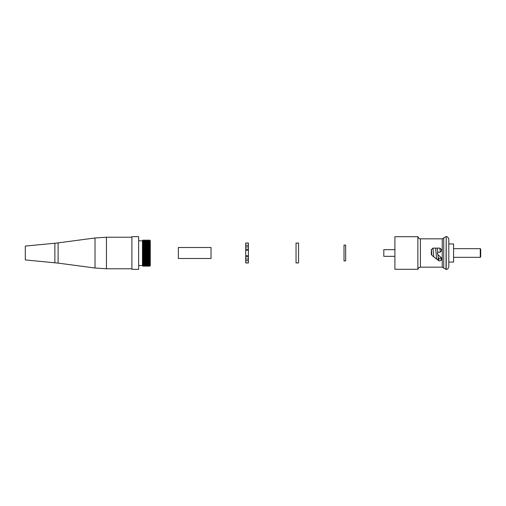 <?xml version="1.0" encoding="UTF-8"?>
<svg xmlns="http://www.w3.org/2000/svg" width="506" height="506" viewBox="0 0 506 506"><rect width="100%" height="100%" fill="white"/><g stroke="black" fill="none" stroke-linecap="round" stroke-linejoin="round"><path stroke-width="0.76" d="M480.264 248.667L480.7 249.097L480.7 256.903L480.264 257.333L480.264 248.667L453.572 248.667M448.809 243.943L453.572 243.943L453.572 262.057L448.809 262.057M433.035 248.111L431.302 249.844L433.035 248.111L439.967 248.111L441.7 249.844L441.7 250.508L439.967 252.241L438.234 252.241L437.367 253.108L437.937 254.708L441.415 257.839L441.7 259.217L439.967 260.951L438.759 260.767L431.96 255.397L431.302 254.037L431.302 249.844M448.809 240.002L448.809 266.782C447.462 270.381 446.57 269.015 446.21 269.382L446.21 236.618L446.001 269.382L443.737 268.053L443.737 237.946L442.225 238.832L420.423 238.832L420.423 267.168C420.157 267.459 419.487 266.314 417.867 269.293L394.901 269.293L394.901 236.707L417.867 236.707L417.867 269.293M394.901 256.34L383.807 256.34L383.807 249.66L394.901 249.66M446.21 236.618C446.57 236.985 447.462 235.619 448.809 239.218L448.809 253M437.937 254.708L437.367 253.417M439.967 260.951L441.7 259.217M211.027 253L211.027 258.503L178.352 258.503L178.352 247.497L211.027 247.497L211.027 253M150.276 240.805L150.276 265.511L149.624 266.346L149.624 239.97L150.276 240.805M149.624 239.97L148.973 240.805L148.973 265.511L149.624 266.346M148.973 240.805L148.321 239.97L148.321 266.346L148.973 265.511M148.321 239.97L147.676 240.805L147.676 265.511L148.321 266.346M147.676 240.805L147.025 239.97L147.025 266.346L147.676 265.511M147.025 239.97L146.373 240.805L146.373 265.511L147.025 266.346M146.373 240.805L145.722 239.97L145.722 266.346L146.373 265.511M144.425 239.97L144.425 266.346L143.774 265.511L143.774 240.805L144.425 239.97L145.07 240.805L145.07 265.511L145.722 266.346M143.774 240.805L143.122 239.97L143.122 266.346L143.774 265.511M143.122 239.97L142.471 240.805L142.471 265.511L143.122 266.346M138.657 236.663L138.657 269.337L131.902 269.337L131.902 236.663L138.657 236.663M54.882 262.747L54.882 243.253L25.3 246.068L25.3 259.932L58.108 263.114L95.014 268.016L95.014 237.984L58.108 242.886L58.108 263.114M345.661 253L345.661 260.887L344.01 260.887L344.01 245.113L345.661 245.113L345.661 253M298.553 253L298.553 262.924L296.042 262.924L296.042 243.076L298.553 243.076L298.553 253M248.414 250.28L248.414 262.968L245.733 262.968L245.733 243.032L248.414 243.032L248.414 250.28L245.733 250.28M248.414 255.72L245.733 255.72M248.414 256.814L245.733 256.814M248.414 259.066L245.733 259.066M248.414 260.691L245.733 260.691M248.414 262.88L245.733 262.88M248.414 243.12L245.733 243.12M248.414 245.309L245.733 245.309M248.414 246.934L245.733 246.934M248.414 249.186L245.733 249.186M420.423 267.168L442.225 267.168L442.225 238.832M95.014 237.984L106.437 237.225L106.437 268.775L131.902 268.775M480.264 257.333L453.572 257.333M440.884 258.199L438.297 258.199M436.551 258.199L435.508 258.199M420.423 238.832C419.898 238.377 419.759 239.92 417.867 236.707M446.001 236.618L443.737 237.946M442.225 267.168L443.737 268.053M431.89 255.34L431.359 249.395M436.691 259.129L435.565 248.111M441.352 260.261L440.77 257.257M440.277 252.216L439.897 248.111M432.965 248.117L433.787 256.839M437.298 248.111L437.696 252.431M437.892 254.663L438.525 259.42L437.886 259.066M438.506 260.565L439.221 258.199M145.07 265.511L144.425 266.346M142.471 265.511L138.657 265.511M145.07 240.805L145.722 239.97M106.437 268.775L95.014 268.016M54.882 243.253L58.108 242.886M106.437 237.225L131.902 237.225M142.471 240.805L138.657 240.805"/></g></svg>
